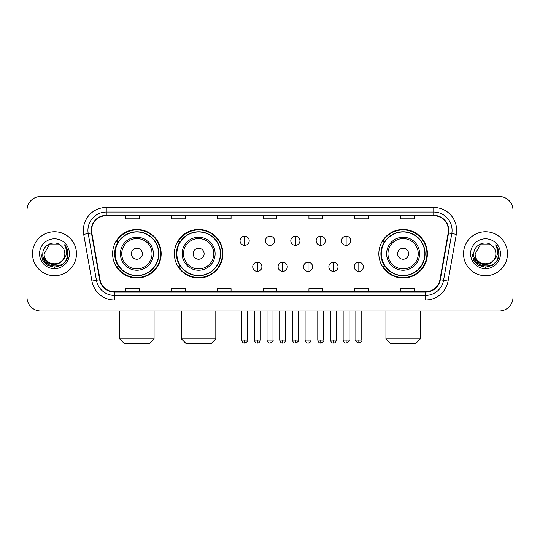 <?xml version="1.0" encoding="UTF-8"?>
<svg xmlns="http://www.w3.org/2000/svg" width="540" height="540" viewBox="0 0 540 540"><rect width="100%" height="100%" fill="white"/><g stroke="black" fill="none" stroke-linecap="round" stroke-linejoin="round"><path stroke-width="0.81" d="M378.837 253.739A24.28 24.28 0 0 0 403.11 278.019A24.28 24.28 0 0 0 427.39 253.739A24.28 24.28 0 0 0 403.11 229.46A24.28 24.28 0 0 0 378.837 253.739M174.359 253.739A24.28 24.28 0 0 0 198.632 278.019A24.28 24.28 0 0 0 222.912 253.739A24.28 24.28 0 0 0 198.632 229.46A24.28 24.28 0 0 0 174.359 253.739M112.61 253.739A24.28 24.28 0 0 0 136.89 278.019A24.28 24.28 0 0 0 161.163 253.739A24.28 24.28 0 0 0 136.89 229.46A24.28 24.28 0 0 0 112.61 253.739M118.436 266.105A22.214 22.214 0 0 1 118.436 241.373M180.178 266.105A22.214 22.214 0 0 1 180.178 241.373M384.656 266.105A22.214 22.214 0 0 1 384.656 241.373M27 210.222L27 297.257A13.743 13.743 0 0 0 40.743 311L499.257 311A13.743 13.743 0 0 0 513 297.257L513 210.222A13.743 13.743 0 0 0 499.257 196.479L40.743 196.479A13.743 13.743 0 0 0 27 210.222L27 297.257M32.495 253.739A21.985 21.985 0 0 0 54.486 275.724A21.985 21.985 0 0 0 76.471 253.739A21.985 21.985 0 0 0 54.486 231.755A21.985 21.985 0 0 0 32.495 253.739A21.985 21.985 0 0 0 54.486 275.724A21.985 21.985 0 0 0 76.471 253.739A21.985 21.985 0 0 0 54.486 231.755A21.985 21.985 0 0 0 32.495 253.739M463.529 253.739A21.985 21.985 0 0 0 485.514 275.724A21.985 21.985 0 0 0 507.506 253.739A21.985 21.985 0 0 0 485.514 231.755A21.985 21.985 0 0 0 463.529 253.739A21.985 21.985 0 0 0 485.514 275.724A21.985 21.985 0 0 0 507.506 253.739A21.985 21.985 0 0 0 485.514 231.755A21.985 21.985 0 0 0 463.529 253.739M91.584 230.378A14.661 14.661 0 0 1 106.245 215.723L433.755 215.723A14.661 14.661 0 0 1 448.193 232.922L439.952 279.646A14.661 14.661 0 0 1 425.52 291.755L114.48 291.755A14.661 14.661 0 0 1 100.049 279.646L91.807 232.922A14.661 14.661 0 0 1 91.584 230.378M91.219 230.378A15.026 15.026 0 0 0 91.449 232.99L99.684 279.707A15.026 15.026 0 0 0 114.48 292.127L425.52 292.127A15.026 15.026 0 0 0 440.316 279.707L448.551 232.99A15.026 15.026 0 0 0 433.755 215.352L106.245 215.352A15.026 15.026 0 0 0 91.219 230.378M83.687 234.353A22.903 22.903 0 0 1 106.245 207.475L433.755 207.475A22.903 22.903 0 0 1 456.314 234.353L448.072 281.077A22.903 22.903 0 0 1 425.52 300.004L114.48 300.004A22.903 22.903 0 0 1 91.928 281.077L83.687 234.353L88.202 233.557A18.32 18.32 0 0 1 106.245 212.058L433.755 212.058A18.32 18.32 0 0 1 451.798 233.557L443.563 280.28A18.32 18.32 0 0 1 425.52 295.421L114.48 295.421A18.32 18.32 0 0 1 96.437 280.28L88.202 233.557A18.32 18.32 0 0 1 87.919 230.378M499.257 196.479L40.743 196.479M40.743 311L499.257 311M513 297.257L513 210.222M440.316 279.707L443.563 280.28L451.798 233.557L456.314 234.353M263.129 215.723L263.129 218.822L276.872 218.822L276.872 215.723M217.323 215.723L217.323 218.822L231.066 218.822L231.066 215.723M171.518 215.723L171.518 218.822L185.261 218.822L185.261 215.723M125.712 215.723L125.712 218.822L139.455 218.822L139.455 215.723M308.934 215.723L308.934 218.822L322.677 218.822L322.677 215.723M354.74 215.723L354.74 218.822L368.483 218.822L368.483 215.723M400.545 215.723L400.545 218.822L414.288 218.822L414.288 215.723M276.872 291.755L276.872 288.657L263.129 288.657L263.129 291.755M231.066 291.755L231.066 288.657L217.323 288.657L217.323 291.755M185.261 291.755L185.261 288.657L171.518 288.657L171.518 291.755M139.455 291.755L139.455 288.657L125.712 288.657L125.712 291.755M322.677 291.755L322.677 288.657L308.934 288.657L308.934 291.755M368.483 291.755L368.483 288.657L354.74 288.657L354.74 291.755M414.288 291.755L414.288 288.657L400.545 288.657L400.545 291.755M62.417 260.388C56.923 267.82 43.592 263.068 44.132 253.739C43.497 267.091 65.468 267.091 64.834 253.739C65.468 267.091 43.497 267.091 44.132 253.739L49.309 244.775L59.657 244.775L61.263 245.916C54.911 239.261 42.68 244.742 42.795 253.739C41.634 269.723 67.541 270.135 67.959 254.516L67.986 253.739C67.945 250.344 66.818 247.361 64.598 244.796C66.285 247.563 66.879 250.547 66.38 253.739C65.894 256.453 64.577 258.674 62.417 260.388A10.354 10.354 0 0 0 64.834 253.739C65.468 267.091 43.497 267.091 44.132 253.739L49.309 244.775M64.834 253.739A10.354 10.354 0 0 0 61.263 245.916M63.079 259.834L58.401 263.878L52.279 264.735L46.642 262.184L43.119 257.094M39.548 253.739A14.931 14.931 0 0 0 54.486 268.67A14.931 14.931 0 0 0 69.417 253.739A14.931 14.931 0 0 0 54.486 238.808A14.931 14.931 0 0 0 39.548 253.739M64.598 244.796L67.979 254.131L67.352 249.649L67.979 254.131L67.352 249.649L67.979 254.131L64.699 244.91L67.979 254.131L64.699 244.91L67.986 253.739L66.177 260.489L61.236 265.43L54.486 267.239L47.736 265.43L42.788 260.489L40.986 253.739M64.699 244.91L67.979 254.138M149.486 343.521L124.294 343.521L119.711 338.938L154.069 338.938L149.486 343.521M142.385 253.739A5.495 5.495 0 0 0 136.89 248.245A5.495 5.495 0 0 0 131.389 253.739A5.495 5.495 0 0 0 136.89 259.234A5.495 5.495 0 0 0 142.385 253.739M153.38 253.739A16.49 16.49 0 0 0 136.89 237.249A16.49 16.49 0 0 0 120.4 253.739A16.49 16.49 0 0 0 136.89 270.229A16.49 16.49 0 0 0 153.38 253.739A16.49 16.49 0 0 1 136.89 270.229A16.49 16.49 0 0 1 120.4 253.739M158.645 253.739A21.755 21.755 0 0 0 136.89 231.984A21.755 21.755 0 0 0 115.128 253.739A21.755 21.755 0 0 0 136.89 275.495A21.755 21.755 0 0 0 158.645 253.739M160.704 253.739A23.821 23.821 0 0 1 116.532 266.105L118.739 266.105A21.965 21.965 0 0 0 151.416 270.209A21.965 21.965 0 0 0 151.416 237.269A21.965 21.965 0 0 0 118.739 241.373L116.532 241.373A23.821 23.821 0 0 1 160.704 253.739M211.228 343.521L186.037 343.521L181.46 338.938L215.811 338.938L211.228 343.521M204.134 253.739A5.495 5.495 0 0 0 198.632 248.245A5.495 5.495 0 0 0 193.138 253.739A5.495 5.495 0 0 0 198.632 259.234A5.495 5.495 0 0 0 204.134 253.739M215.123 253.739A16.49 16.49 0 0 0 198.632 237.249A16.49 16.49 0 0 0 182.142 253.739A16.49 16.49 0 0 0 198.632 270.229A16.49 16.49 0 0 0 215.123 253.739A16.49 16.49 0 0 1 198.632 270.229A16.49 16.49 0 0 1 182.142 253.739M220.394 253.739A21.755 21.755 0 0 0 198.632 231.984A21.755 21.755 0 0 0 176.877 253.739A21.755 21.755 0 0 0 198.632 275.495A21.755 21.755 0 0 0 220.394 253.739M222.453 253.739A23.821 23.821 0 0 1 178.281 266.105L180.488 266.105A21.965 21.965 0 0 0 213.165 270.209A21.965 21.965 0 0 0 213.165 237.269A21.965 21.965 0 0 0 180.488 241.373L178.281 241.373A23.821 23.821 0 0 1 222.453 253.739M415.706 343.521L390.514 343.521L385.931 338.938L420.289 338.938L415.706 343.521M408.611 253.739A5.495 5.495 0 0 0 403.11 248.245A5.495 5.495 0 0 0 397.615 253.739A5.495 5.495 0 0 0 403.11 259.234A5.495 5.495 0 0 0 408.611 253.739M419.6 253.739A16.49 16.49 0 0 0 403.11 237.249A16.49 16.49 0 0 0 386.62 253.739A16.49 16.49 0 0 0 403.11 270.229A16.49 16.49 0 0 0 419.6 253.739A16.49 16.49 0 0 1 403.11 270.229A16.49 16.49 0 0 1 386.62 253.739M424.872 253.739A21.755 21.755 0 0 0 403.11 231.984A21.755 21.755 0 0 0 381.355 253.739A21.755 21.755 0 0 0 403.11 275.495A21.755 21.755 0 0 0 424.872 253.739M426.931 253.739A23.821 23.821 0 0 1 382.752 266.105L384.959 266.105A21.965 21.965 0 0 0 417.643 270.209A21.965 21.965 0 0 0 417.643 237.269A21.965 21.965 0 0 0 384.959 241.373L382.752 241.373A23.821 23.821 0 0 1 426.931 253.739M244.627 236.196A4.583 4.583 0 0 0 240.044 240.773A4.583 4.583 0 0 0 244.627 245.356A4.583 4.583 0 0 0 249.203 240.773A4.583 4.583 0 0 0 244.627 236.196L244.627 245.356A4.583 4.583 0 0 0 249.203 240.773A4.583 4.583 0 0 0 244.627 236.196M270 236.196A4.583 4.583 0 0 0 265.417 240.773A4.583 4.583 0 0 0 270 245.356A4.583 4.583 0 0 0 274.583 240.773A4.583 4.583 0 0 0 270 236.196L270 245.356A4.583 4.583 0 0 0 274.583 240.773A4.583 4.583 0 0 0 270 236.196M295.373 236.196A4.583 4.583 0 0 0 290.797 240.773A4.583 4.583 0 0 0 295.373 245.356A4.583 4.583 0 0 0 299.957 240.773A4.583 4.583 0 0 0 295.373 236.196L295.373 245.356A4.583 4.583 0 0 0 299.957 240.773A4.583 4.583 0 0 0 295.373 236.196M320.753 236.196A4.583 4.583 0 0 0 316.17 240.773A4.583 4.583 0 0 0 320.753 245.356A4.583 4.583 0 0 0 325.337 240.773A4.583 4.583 0 0 0 320.753 236.196L320.753 245.356A4.583 4.583 0 0 0 325.337 240.773A4.583 4.583 0 0 0 320.753 236.196M346.127 236.196A4.583 4.583 0 0 0 341.55 240.773A4.583 4.583 0 0 0 346.127 245.356A4.583 4.583 0 0 0 350.71 240.773A4.583 4.583 0 0 0 346.127 236.196L346.127 245.356A4.583 4.583 0 0 0 350.71 240.773A4.583 4.583 0 0 0 346.127 236.196M257.31 262.211A4.583 4.583 0 0 0 252.734 266.794A4.583 4.583 0 0 0 257.31 271.377A4.583 4.583 0 0 0 261.893 266.794A4.583 4.583 0 0 0 257.31 262.211L257.31 271.377A4.583 4.583 0 0 0 261.893 266.794A4.583 4.583 0 0 0 257.31 262.211M282.69 262.211A4.583 4.583 0 0 0 278.107 266.794A4.583 4.583 0 0 0 282.69 271.377A4.583 4.583 0 0 0 287.267 266.794A4.583 4.583 0 0 0 282.69 262.211L282.69 271.377A4.583 4.583 0 0 0 287.267 266.794A4.583 4.583 0 0 0 282.69 262.211M308.063 262.211A4.583 4.583 0 0 0 303.487 266.794A4.583 4.583 0 0 0 308.063 271.377A4.583 4.583 0 0 0 312.647 266.794A4.583 4.583 0 0 0 308.063 262.211L308.063 271.377A4.583 4.583 0 0 0 312.647 266.794A4.583 4.583 0 0 0 308.063 262.211M333.443 262.211A4.583 4.583 0 0 0 328.86 266.794A4.583 4.583 0 0 0 333.443 271.377A4.583 4.583 0 0 0 338.02 266.794A4.583 4.583 0 0 0 333.443 262.211L333.443 271.377A4.583 4.583 0 0 0 338.02 266.794A4.583 4.583 0 0 0 333.443 262.211M358.817 262.211A4.583 4.583 0 0 0 354.24 266.794A4.583 4.583 0 0 0 358.817 271.377A4.583 4.583 0 0 0 363.4 266.794A4.583 4.583 0 0 0 358.817 262.211L358.817 271.377A4.583 4.583 0 0 0 363.4 266.794A4.583 4.583 0 0 0 358.817 262.211M495.869 253.739C496.503 267.091 474.532 267.091 475.166 253.739L480.344 244.775L490.691 244.775L492.298 245.916C485.946 239.261 473.715 244.742 473.83 253.739C472.662 269.723 498.575 270.135 498.994 254.516L499.014 253.739C498.98 250.344 497.846 247.361 495.626 244.796C497.32 247.563 497.914 250.547 497.414 253.739C496.928 256.453 495.605 258.674 493.452 260.388A10.354 10.354 0 0 0 495.869 253.739C496.503 267.091 474.532 267.091 475.166 253.739C474.532 267.091 496.503 267.091 495.869 253.739A10.354 10.354 0 0 0 492.298 245.916M493.452 260.388C487.951 267.82 474.626 263.068 475.166 253.739M494.107 259.834L489.436 263.878L483.307 264.735L477.671 262.184L474.154 257.094M470.583 253.739A14.931 14.931 0 0 0 485.514 268.67A14.931 14.931 0 0 0 500.452 253.739A14.931 14.931 0 0 0 485.514 238.808A14.931 14.931 0 0 0 470.583 253.739M495.626 244.796L499.014 254.131L498.38 249.649L499.014 254.131L498.38 249.649L499.014 254.131L495.727 244.91L499.014 254.131L495.727 244.91L499.014 253.739L497.212 260.489L492.264 265.43L485.514 267.239L478.764 265.43L473.823 260.489L472.014 253.739M495.727 244.91L499.014 254.138M433.755 207.475L433.755 215.352M88.202 233.557L91.449 232.99M114.48 300.004L114.48 292.127M425.52 292.127L425.52 300.004M91.928 281.077L99.684 279.707M448.551 232.99L451.798 233.557M106.245 207.475L106.245 215.352M443.563 280.28L448.072 281.077M152.037 253.739A15.147 15.147 0 0 0 136.89 238.592A15.147 15.147 0 0 0 121.743 253.739A15.147 15.147 0 0 0 136.89 268.886A15.147 15.147 0 0 0 152.037 253.739M213.786 253.739A15.147 15.147 0 0 0 198.632 238.592A15.147 15.147 0 0 0 183.485 253.739A15.147 15.147 0 0 0 198.632 268.886A15.147 15.147 0 0 0 213.786 253.739M418.257 253.739A15.147 15.147 0 0 0 403.11 238.592A15.147 15.147 0 0 0 387.963 253.739A15.147 15.147 0 0 0 403.11 268.886A15.147 15.147 0 0 0 418.257 253.739M244.627 340.085L241.643 340.085C242.163 342.205 243.155 343.197 244.627 343.062L244.627 340.085L247.604 340.085L247.604 311M270 340.085L267.023 340.085C267.543 342.205 268.535 343.197 270 343.062L270 340.085L272.977 340.085L272.977 311M295.373 340.085L292.397 340.085C292.916 342.205 293.909 343.197 295.373 343.062L295.373 340.085L298.357 340.085L298.357 311M320.753 340.085L317.776 340.085C318.296 342.205 319.288 343.197 320.753 343.062L320.753 340.085L323.73 340.085L323.73 311M346.127 340.085L343.15 340.085C343.67 342.205 344.662 343.197 346.127 343.062L346.127 340.085L349.11 340.085L349.11 311M257.31 340.085L254.333 340.085C254.853 342.205 255.845 343.197 257.31 343.062L257.31 340.085L260.287 340.085L260.287 311M282.69 340.085L279.713 340.085C280.233 342.205 281.225 343.197 282.69 343.062L282.69 340.085L285.667 340.085L285.667 311M308.063 340.085L305.087 340.085C305.606 342.205 306.599 343.197 308.063 343.062L308.063 340.085L311.04 340.085L311.04 311M333.443 340.085L330.466 340.085C330.986 342.205 331.978 343.197 333.443 343.062L333.443 340.085L336.42 340.085L336.42 311M358.817 340.085L355.84 340.085C355.239 341.037 356.231 342.029 358.817 343.062L358.817 340.085L361.793 340.085L361.793 311M154.069 311L154.069 338.938M119.711 311L119.711 338.938M215.811 311L215.811 338.938M181.46 311L181.46 338.938M420.289 311L420.289 338.938M385.931 311L385.931 338.938M241.643 340.085L241.643 311M247.604 340.085C248.204 341.037 247.212 342.029 244.627 343.062M267.023 340.085L267.023 311M272.977 340.085C273.584 341.037 272.592 342.029 270 343.062M292.397 340.085L292.397 311M298.357 340.085C298.957 341.037 297.965 342.029 295.373 343.062M317.776 340.085L317.776 311M323.73 340.085C324.338 341.037 323.345 342.029 320.753 343.062M343.15 340.085L343.15 311M349.11 340.085C349.711 341.037 348.719 342.029 346.127 343.062M254.333 340.085L254.333 311M260.287 340.085C259.767 342.205 258.775 343.197 257.31 343.062M279.713 340.085L279.713 311M285.667 340.085C285.147 342.205 284.155 343.197 282.69 343.062M305.087 340.085L305.087 311M311.04 340.085C310.52 342.205 309.528 343.197 308.063 343.062M330.466 340.085L330.466 311M336.42 340.085C335.9 342.205 334.908 343.197 333.443 343.062M355.84 340.085L355.84 311M361.793 340.085C362.401 341.037 361.409 342.029 358.817 343.062"/></g></svg>
